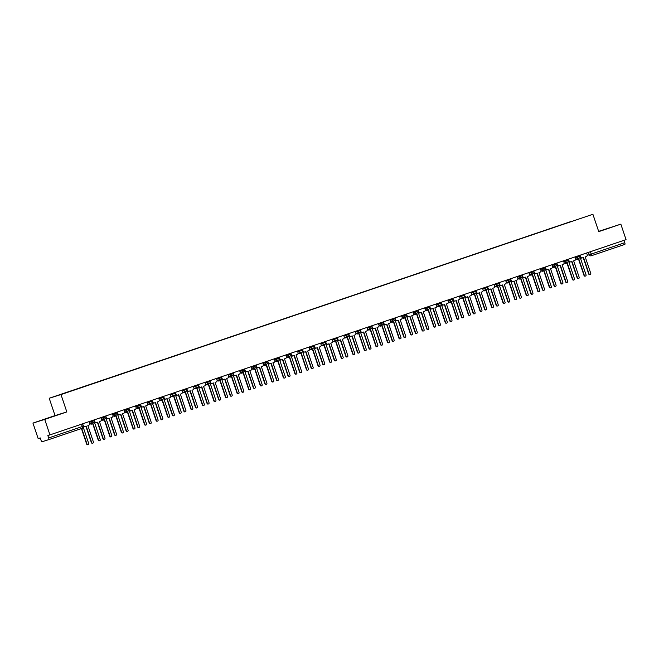 <?xml version="1.0" encoding="UTF-8"?>
<svg xmlns="http://www.w3.org/2000/svg" width="659" height="659" viewBox="0 0 659 659"><rect width="100%" height="100%" fill="white"/><g stroke="black" fill="none" stroke-linecap="round" stroke-linejoin="round"><path stroke-width="0.99" d="M32.95 423.086L44.73 419.404L49.936 434.891L626.05 239.629L620.844 224.142L598.743 231.63L592.902 214.282L49.211 398.25L55.043 415.598L32.95 423.086L38.156 438.573L40.248 437.922L41.056 440.327A1.639 0.494 -108.7 0 0 42.052 441.736L48.717 439.652A1.639 0.494 -108.7 0 0 48.725 439.652A1.639 0.494 -108.7 0 0 48.667 437.955L83.265 426.216M620.844 224.142L598.652 231.358M44.73 419.404L66.823 411.916L60.99 394.568L592.902 214.282M49.936 434.891L47.852 435.541L48.667 437.955M623.982 240.329L624.773 242.693A1.639 0.494 71.3 0 1 624.831 244.39L591.247 255.774A1.639 0.494 -108.7 0 0 591.247 255.774A1.639 0.494 -108.7 0 0 591.189 254.077L624.773 242.693M571.164 221.564L67.119 392.393M571.098 221.473L67.053 392.303M49.211 398.25L60.99 394.568M598.71 231.531L611.923 227.042L598.677 231.441M55.043 415.598L66.823 411.916M44.491 419.371L58.799 414.519L44.491 419.371M580.027 255.222L580.546 256.779A1.639 1.565 72.6 0 0 582.556 257.834L583.52 257.504L589.055 273.963A0.947 0.898 72.6 0 0 590.192 274.572A0.947 0.898 72.6 0 0 590.761 273.378L585.225 256.928L586.189 256.598A1.639 1.565 72.6 0 0 587.144 254.539L586.625 252.99M590.036 274.605A0.947 0.898 -107.4 0 1 588.751 274.053L583.215 257.611M582.49 257.85L582.251 257.924A1.639 1.565 -107.4 0 1 580.241 256.878L580.546 256.779M576.353 259.012A1.639 1.565 72.6 0 0 577.844 259.308L578.808 258.979L584.344 275.429A0.947 0.898 72.6 0 0 585.48 276.047A0.947 0.898 72.6 0 0 586.049 274.852L580.513 258.402L581.477 258.073A1.639 1.565 72.6 0 0 581.65 258.007M585.324 276.08A0.947 0.898 -107.4 0 1 584.039 275.528L578.503 259.086M577.778 259.325L577.539 259.399A1.639 1.565 -107.4 0 1 576.048 259.111M568.462 259.144L568.981 260.7A1.639 1.565 72.6 0 0 570.991 261.755L571.954 261.425L577.49 277.884A0.947 0.898 72.6 0 0 578.627 278.493A0.947 0.898 72.6 0 0 579.195 277.299L573.659 260.849L574.623 260.519A1.639 1.565 72.6 0 0 575.579 258.46L575.06 256.911M578.47 278.526A0.947 0.898 -107.4 0 1 577.185 277.974L571.65 261.532M570.916 261.771L570.686 261.845A1.639 1.565 -107.4 0 1 568.676 260.799L568.981 260.7M556.888 263.065L557.415 264.621A1.639 1.565 72.6 0 0 559.425 265.676L560.389 265.346L565.924 281.797A0.947 0.898 72.6 0 0 567.053 282.414A0.947 0.898 72.6 0 0 567.63 281.22L562.094 264.77L563.058 264.44A1.639 1.565 72.6 0 0 564.013 262.381L563.494 260.832M566.897 282.447A0.947 0.898 -107.4 0 1 565.62 281.895L560.084 265.453M559.079 265.783L559.112 265.766A1.639 1.565 -107.4 0 1 557.11 264.72L557.415 264.621M545.322 266.986L545.85 268.543A1.639 1.565 72.6 0 0 547.818 269.605L548.815 269.267L554.359 285.718A0.947 0.898 72.6 0 0 555.488 286.336A0.947 0.898 72.6 0 0 556.064 285.141L550.52 268.691L551.484 268.361A1.639 1.565 72.6 0 0 552.448 266.302L551.921 264.753M555.331 286.368A0.947 0.898 -107.4 0 1 554.046 285.817L548.519 269.366M547.786 269.613L547.547 269.688A1.639 1.565 -107.4 0 1 545.545 268.641L545.85 268.543M564.788 262.933A1.639 1.565 72.6 0 0 566.279 263.229L567.242 262.9L572.778 279.35A0.947 0.898 72.6 0 0 573.915 279.968A0.947 0.898 72.6 0 0 574.483 278.773L568.948 262.323L569.911 261.994A1.639 1.565 72.6 0 0 570.084 261.92M573.758 280.001A0.947 0.898 -107.4 0 1 572.473 279.449L566.938 262.999M566.205 263.246L565.974 263.32A1.639 1.565 -107.4 0 1 564.483 263.032M553.222 266.854A1.639 1.565 72.6 0 0 554.713 267.15L555.677 266.821L561.213 283.271A0.947 0.898 72.6 0 0 562.341 283.889A0.947 0.898 72.6 0 0 562.918 282.695L557.382 266.244L558.346 265.915A1.639 1.565 72.6 0 0 558.519 265.841M562.185 283.922A0.947 0.898 -107.4 0 1 560.908 283.37L555.372 266.92M554.639 267.167L554.4 267.241A1.639 1.565 -107.4 0 1 552.917 266.953M541.657 270.775A1.639 1.565 72.6 0 0 543.14 271.063L544.103 270.742L549.647 287.192A0.947 0.898 72.6 0 0 550.776 287.81A0.947 0.898 72.6 0 0 551.352 286.616L545.809 270.165L546.772 269.836A1.639 1.565 72.6 0 0 546.954 269.762M550.619 287.843A0.947 0.898 -107.4 0 1 549.334 287.291L543.807 270.841M543.074 271.088L542.835 271.162A1.639 1.565 -107.4 0 1 541.352 270.874M533.757 270.907L534.284 272.464A1.639 1.565 72.6 0 0 536.286 273.518L537.25 273.188L542.785 289.639A0.947 0.898 72.6 0 0 543.922 290.257A0.947 0.898 72.6 0 0 544.499 289.062L538.955 272.612L539.919 272.282A1.639 1.565 72.6 0 0 540.882 270.223L540.355 268.674M543.766 290.289A0.947 0.898 -107.4 0 1 542.481 289.738L536.945 273.287M536.22 273.534L535.981 273.609A1.639 1.565 -107.4 0 1 533.979 272.562M522.192 274.828L522.719 276.385A1.639 1.565 72.6 0 0 524.721 277.431L525.684 277.109L531.22 293.56A0.947 0.898 72.6 0 0 532.357 294.178A0.947 0.898 72.6 0 0 532.925 292.983L527.389 276.533L528.353 276.203A1.639 1.565 72.6 0 0 529.317 274.144L528.79 272.587M532.2 294.211A0.947 0.898 -107.4 0 1 530.915 293.659L525.38 277.208M524.655 277.455L524.416 277.53A1.639 1.565 -107.4 0 1 522.406 276.475L522.719 276.385M530.091 274.696A1.639 1.565 72.6 0 0 531.574 274.984L532.538 274.663L538.074 291.113A0.947 0.898 72.6 0 0 539.21 291.723A0.947 0.898 72.6 0 0 539.787 290.537L534.243 274.086L535.207 273.757A1.639 1.565 72.6 0 0 535.38 273.683M539.054 291.756A0.947 0.898 -107.4 0 1 537.769 291.212L532.233 274.762M531.236 275.091L531.269 275.083A1.639 1.565 -107.4 0 1 529.787 274.795M518.526 278.617A1.639 1.565 72.6 0 0 519.976 278.922L520.972 278.584L526.508 295.034A0.947 0.898 72.6 0 0 527.645 295.644A0.947 0.898 72.6 0 0 528.213 294.458L522.678 277.999L523.641 277.678A1.639 1.565 72.6 0 0 523.814 277.604M519.976 278.922A1.639 1.565 72.6 0 0 520.009 278.905L519.671 279.012A1.639 1.565 -107.4 0 1 518.221 278.716M527.488 295.677A0.947 0.898 -107.4 0 1 526.203 295.133L520.668 278.683M510.626 278.749L511.145 280.297A1.639 1.565 72.6 0 0 513.155 281.352L514.119 281.031L519.654 297.481A0.947 0.898 72.6 0 0 520.791 298.09A0.947 0.898 72.6 0 0 521.36 296.904L515.824 280.454L516.788 280.124A1.639 1.565 72.6 0 0 517.743 278.065L517.224 276.508M520.635 298.123A0.947 0.898 -107.4 0 1 519.35 297.58L513.814 281.129M513.089 281.377L512.85 281.451A1.639 1.565 -107.4 0 1 510.84 280.396L511.145 280.297M499.061 282.67L499.58 284.218A1.639 1.565 72.6 0 0 501.59 285.273L502.553 284.952L508.089 301.402A0.947 0.898 72.6 0 0 509.226 302.011A0.947 0.898 72.6 0 0 509.794 300.825L504.259 284.367L505.222 284.045A1.639 1.565 72.6 0 0 506.178 281.986L505.659 280.429M509.069 302.044A0.947 0.898 -107.4 0 1 507.784 301.501L502.249 285.05M501.252 285.38L501.285 285.372A1.639 1.565 -107.4 0 1 499.275 284.317L499.58 284.218M487.495 286.591L488.014 288.14A1.639 1.565 72.6 0 0 490.024 289.194L490.988 288.873L496.524 305.323A0.947 0.898 72.6 0 0 497.66 305.933A0.947 0.898 72.6 0 0 498.229 304.746L492.693 288.288L493.657 287.967A1.639 1.565 72.6 0 0 494.612 285.907L494.093 284.35M497.496 305.965A0.947 0.898 -107.4 0 1 496.219 305.422L490.683 288.971M489.95 289.219L489.711 289.293A1.639 1.565 -107.4 0 1 487.709 288.238L488.014 288.14M475.922 290.512L476.449 292.061A1.639 1.565 72.6 0 0 478.459 293.115L479.423 292.785L484.958 309.244A0.947 0.898 72.6 0 0 486.087 309.854A0.947 0.898 72.6 0 0 486.663 308.667L481.128 292.209L482.091 291.888A1.639 1.565 72.6 0 0 483.047 289.828L482.528 288.271M485.93 309.887A0.947 0.898 -107.4 0 1 484.653 309.335L479.118 292.893M478.385 293.14L478.146 293.214A1.639 1.565 -107.4 0 1 476.144 292.159L476.449 292.061M464.356 294.425L464.883 295.982A1.639 1.565 72.6 0 0 466.885 297.036L467.849 296.707L473.393 313.165A0.947 0.898 72.6 0 0 474.521 313.775A0.947 0.898 72.6 0 0 475.098 312.588L469.554 296.13L470.518 295.809A1.639 1.565 72.6 0 0 471.482 293.749L470.954 292.192M474.365 313.808A0.947 0.898 -107.4 0 1 473.08 313.256L467.544 296.814M466.819 297.061L466.58 297.135A1.639 1.565 -107.4 0 1 464.579 296.08L464.883 295.982M452.791 298.346L453.318 299.903A1.639 1.565 72.6 0 0 455.32 300.957L456.283 300.628L461.819 317.086A0.947 0.898 72.6 0 0 462.956 317.696A0.947 0.898 72.6 0 0 463.524 316.509L457.989 300.051L458.952 299.721A1.639 1.565 72.6 0 0 459.916 297.67L459.389 296.113M462.799 317.729A0.947 0.898 -107.4 0 1 461.514 317.177L455.979 300.735M455.254 300.974L455.015 301.056A1.639 1.565 -107.4 0 1 453.013 300.002L453.318 299.903M441.225 302.267L441.744 303.824A1.639 1.565 72.6 0 0 443.754 304.878L444.718 304.549L450.254 321.007A0.947 0.898 72.6 0 0 451.39 321.617A0.947 0.898 72.6 0 0 451.959 320.422L446.423 303.972L447.387 303.642A1.639 1.565 72.6 0 0 448.351 301.583L447.823 300.034M451.234 321.65A0.947 0.898 -107.4 0 1 449.949 321.098L444.413 304.656M443.688 304.895L443.449 304.969A1.639 1.565 -107.4 0 1 441.439 303.923L441.744 303.824M429.66 306.188L430.179 307.745A1.639 1.565 72.6 0 0 432.189 308.799L433.152 308.47L438.688 324.928A0.947 0.898 72.6 0 0 439.825 325.538A0.947 0.898 72.6 0 0 440.393 324.343L434.858 307.893L435.821 307.564A1.639 1.565 72.6 0 0 436.777 305.504L436.258 303.956M439.668 325.571A0.947 0.898 -107.4 0 1 438.383 325.019L432.848 308.577M431.851 308.906L431.884 308.89A1.639 1.565 -107.4 0 1 429.874 307.844L430.179 307.745M506.96 282.538A1.639 1.565 72.6 0 0 508.443 282.826L509.407 282.505L514.943 298.955A0.947 0.898 72.6 0 0 516.079 299.565A0.947 0.898 72.6 0 0 516.648 298.379L511.112 281.92L512.076 281.599A1.639 1.565 72.6 0 0 512.249 281.525M515.923 299.598A0.947 0.898 -107.4 0 1 514.638 299.054L509.102 282.604M508.377 282.851L508.138 282.925A1.639 1.565 -107.4 0 1 506.647 282.637M495.387 286.459A1.639 1.565 72.6 0 0 496.878 286.747L497.842 286.418L503.377 302.876A0.947 0.898 72.6 0 0 504.514 303.486A0.947 0.898 72.6 0 0 505.082 302.3L499.547 285.841L500.511 285.52A1.639 1.565 72.6 0 0 500.683 285.446M504.357 303.519A0.947 0.898 -107.4 0 1 503.072 302.967L497.537 286.525M496.812 286.772L496.573 286.846A1.639 1.565 -107.4 0 1 495.082 286.55M483.821 290.38A1.639 1.565 72.6 0 0 485.312 290.668L486.276 290.339L491.812 306.797A0.947 0.898 72.6 0 0 492.948 307.407A0.947 0.898 72.6 0 0 493.517 306.221L487.981 289.762L488.945 289.441A1.639 1.565 72.6 0 0 489.118 289.367M492.784 307.44A0.947 0.898 -107.4 0 1 491.507 306.888L485.971 290.446M485.238 290.693L484.999 290.767A1.639 1.565 -107.4 0 1 483.517 290.471M472.256 294.301A1.639 1.565 72.6 0 0 473.747 294.589L474.711 294.26L480.246 310.719A0.947 0.898 72.6 0 0 481.375 311.328A0.947 0.898 72.6 0 0 481.951 310.142L476.416 293.683L477.38 293.354A1.639 1.565 72.6 0 0 477.553 293.288M481.218 311.361A0.947 0.898 -107.4 0 1 479.941 310.809L474.406 294.367M473.673 294.606L473.434 294.688A1.639 1.565 -107.4 0 1 471.951 294.392M460.69 298.222A1.639 1.565 72.6 0 0 462.173 298.511L463.137 298.181L468.681 314.64A0.947 0.898 72.6 0 0 469.809 315.249A0.947 0.898 72.6 0 0 470.386 314.055L464.842 297.604L465.806 297.275A1.639 1.565 72.6 0 0 465.979 297.209M469.653 315.282A0.947 0.898 -107.4 0 1 468.368 314.73L462.832 298.288M461.835 298.618L461.868 298.601A1.639 1.565 -107.4 0 1 460.386 298.313M449.125 302.135A1.639 1.565 72.6 0 0 450.575 302.44L451.572 302.102L457.107 318.561A0.947 0.898 72.6 0 0 458.244 319.17A0.947 0.898 72.6 0 0 458.812 317.976L453.277 301.525L454.24 301.196A1.639 1.565 72.6 0 0 454.413 301.13M450.575 302.44A1.639 1.565 72.6 0 0 450.608 302.432L450.27 302.539A1.639 1.565 -107.4 0 1 448.82 302.234M458.087 319.203A0.947 0.898 -107.4 0 1 456.802 318.651L451.267 302.209M437.56 306.056A1.639 1.565 72.6 0 0 439.042 306.353L440.006 306.023L445.542 322.473A0.947 0.898 72.6 0 0 446.678 323.091A0.947 0.898 72.6 0 0 447.247 321.897L441.711 305.447L442.675 305.117A1.639 1.565 72.6 0 0 442.848 305.051M446.522 323.124A0.947 0.898 -107.4 0 1 445.237 322.572L439.701 306.122M438.976 306.369L438.737 306.443A1.639 1.565 -107.4 0 1 437.246 306.155M425.986 309.977A1.639 1.565 72.6 0 0 427.477 310.274L428.441 309.944L433.976 326.394A0.947 0.898 72.6 0 0 435.113 327.012A0.947 0.898 72.6 0 0 435.681 325.818L430.146 309.368L431.11 309.038A1.639 1.565 72.6 0 0 431.283 308.964M434.956 327.045A0.947 0.898 -107.4 0 1 433.671 326.493L428.136 310.043M427.411 310.29L427.172 310.364A1.639 1.565 -107.4 0 1 425.681 310.076M418.094 310.109L418.613 311.666A1.639 1.565 72.6 0 0 420.59 312.728L421.587 312.391L427.123 328.841A0.947 0.898 72.6 0 0 428.259 329.459A0.947 0.898 72.6 0 0 428.828 328.264L423.292 311.814L424.256 311.485A1.639 1.565 72.6 0 0 425.212 309.425L424.693 307.877M428.103 329.492A0.947 0.898 -107.4 0 1 426.818 328.94L421.282 312.49M420.557 312.737L420.318 312.811A1.639 1.565 -107.4 0 1 418.308 311.765L418.613 311.666M406.529 314.03L407.048 315.587A1.639 1.565 72.6 0 0 409.058 316.641L410.022 316.312L415.557 332.762A0.947 0.898 72.6 0 0 416.694 333.38A0.947 0.898 72.6 0 0 417.262 332.185L411.727 315.735L412.691 315.406A1.639 1.565 72.6 0 0 413.646 313.346L413.127 311.798M416.529 333.413A0.947 0.898 -107.4 0 1 415.252 332.861L409.717 316.411M408.984 316.658L408.745 316.732A1.639 1.565 -107.4 0 1 406.743 315.686M394.955 317.951L395.482 319.508A1.639 1.565 72.6 0 0 397.484 320.554L398.448 320.233L403.992 336.683A0.947 0.898 72.6 0 0 405.12 337.301A0.947 0.898 72.6 0 0 405.697 336.106L400.153 319.656L401.117 319.327A1.639 1.565 72.6 0 0 402.081 317.267L401.553 315.71M404.964 337.334A0.947 0.898 -107.4 0 1 403.679 336.782L398.151 320.332M397.418 320.579L397.179 320.653A1.639 1.565 -107.4 0 1 395.178 319.599L395.482 319.508M383.39 321.872L383.917 323.429A1.639 1.565 72.6 0 0 385.919 324.475L386.882 324.154L392.426 340.604A0.947 0.898 72.6 0 0 393.555 341.214A0.947 0.898 72.6 0 0 394.131 340.028L388.588 323.577L389.551 323.248A1.639 1.565 72.6 0 0 390.515 321.188L389.988 319.631M393.398 341.255A0.947 0.898 -107.4 0 1 392.113 340.703L386.578 324.253M385.853 324.5L385.614 324.574A1.639 1.565 -107.4 0 1 383.612 323.52L383.917 323.429M371.824 325.793L372.351 327.342A1.639 1.565 72.6 0 0 374.353 328.396L375.317 328.075L380.853 344.525A0.947 0.898 72.6 0 0 381.989 345.135A0.947 0.898 72.6 0 0 382.558 343.949L377.022 327.49L377.986 327.169A1.639 1.565 72.6 0 0 378.95 325.109L378.423 323.553M381.833 345.168A0.947 0.898 -107.4 0 1 380.548 344.624L375.012 328.174M374.287 328.421L374.048 328.495A1.639 1.565 -107.4 0 1 372.038 327.441L372.351 327.342M360.259 329.714L360.778 331.263A1.639 1.565 72.6 0 0 362.788 332.317L363.752 331.996L369.287 348.446A0.947 0.898 72.6 0 0 370.424 349.056A0.947 0.898 72.6 0 0 370.992 347.87L365.457 331.411L366.42 331.09A1.639 1.565 72.6 0 0 367.376 329.03L366.857 327.474M370.267 349.089A0.947 0.898 -107.4 0 1 368.982 348.545L363.447 332.095M362.45 332.424L362.483 332.416A1.639 1.565 -107.4 0 1 360.473 331.362L360.778 331.263M348.693 333.635L349.212 335.184A1.639 1.565 72.6 0 0 351.189 336.247L352.186 335.909L357.722 352.367A0.947 0.898 72.6 0 0 358.858 352.977A0.947 0.898 72.6 0 0 359.427 351.791L353.891 335.332L354.855 335.011A1.639 1.565 72.6 0 0 355.811 332.952L355.292 331.395M358.702 353.01A0.947 0.898 -107.4 0 1 357.417 352.466L351.881 336.016M351.156 336.263L350.918 336.337A1.639 1.565 -107.4 0 1 348.908 335.283L349.212 335.184M337.128 337.556L337.647 339.105A1.639 1.565 72.6 0 0 339.657 340.159L340.621 339.83L346.156 356.288A0.947 0.898 72.6 0 0 347.293 356.898A0.947 0.898 72.6 0 0 347.861 355.712L342.326 339.253L343.29 338.932A1.639 1.565 72.6 0 0 344.245 336.873L343.726 335.316M347.128 356.931A0.947 0.898 -107.4 0 1 345.851 356.379L340.316 339.937M339.583 340.184L339.352 340.258A1.639 1.565 -107.4 0 1 337.342 339.204L337.647 339.105M325.554 341.469L326.081 343.026A1.639 1.565 72.6 0 0 328.091 344.08L329.055 343.751L334.591 360.209A0.947 0.898 72.6 0 0 335.719 360.819A0.947 0.898 72.6 0 0 336.296 359.633L330.76 343.174L331.724 342.845A1.639 1.565 72.6 0 0 332.68 340.794L332.161 339.237M335.563 360.852A0.947 0.898 -107.4 0 1 334.286 360.3L328.75 343.858M328.017 344.105L327.778 344.179A1.639 1.565 -107.4 0 1 325.777 343.125L326.081 343.026M313.989 345.39L314.516 346.947A1.639 1.565 72.6 0 0 316.518 348.001L317.481 347.672L323.025 364.13A0.947 0.898 72.6 0 0 324.154 364.74A0.947 0.898 72.6 0 0 324.73 363.546L319.187 347.095L320.15 346.766A1.639 1.565 72.6 0 0 321.114 344.706L320.587 343.158M323.997 364.773A0.947 0.898 -107.4 0 1 322.712 364.221L317.185 347.779M316.452 348.018L316.213 348.092A1.639 1.565 -107.4 0 1 314.211 347.046L314.516 346.947M302.423 349.311L302.951 350.868A1.639 1.565 72.6 0 0 304.952 351.922L305.916 351.593L311.452 368.051A0.947 0.898 72.6 0 0 312.588 368.661A0.947 0.898 72.6 0 0 313.157 367.467L307.621 351.016L308.585 350.687A1.639 1.565 72.6 0 0 309.549 348.627L309.022 347.079M312.432 368.694A0.947 0.898 -107.4 0 1 311.147 368.142L305.611 351.7M304.886 351.939L304.647 352.013A1.639 1.565 -107.4 0 1 302.646 350.967L302.951 350.868M290.858 353.232L291.385 354.789A1.639 1.565 72.6 0 0 293.387 355.844L294.351 355.514L299.886 371.964A0.947 0.898 72.6 0 0 301.023 372.582A0.947 0.898 72.6 0 0 301.591 371.388L296.056 354.937L297.02 354.608A1.639 1.565 72.6 0 0 297.983 352.549L297.456 351M300.866 372.615A0.947 0.898 -107.4 0 1 299.581 372.063L294.046 355.621M293.049 355.951L293.082 355.934A1.639 1.565 -107.4 0 1 291.072 354.888L291.385 354.789M279.292 357.153L279.811 358.71A1.639 1.565 72.6 0 0 281.788 359.773L282.785 359.435L288.321 375.885A0.947 0.898 72.6 0 0 289.458 376.503A0.947 0.898 72.6 0 0 290.026 375.309L284.49 358.858L285.454 358.529A1.639 1.565 72.6 0 0 286.41 356.47L285.891 354.921M289.301 376.536A0.947 0.898 -107.4 0 1 288.016 375.984L282.48 359.534M281.755 359.781L281.517 359.855A1.639 1.565 -107.4 0 1 279.507 358.809M267.727 361.074L268.246 362.631A1.639 1.565 72.6 0 0 270.256 363.686L271.22 363.356L276.755 379.806A0.947 0.898 72.6 0 0 277.892 380.424A0.947 0.898 72.6 0 0 278.46 379.23L272.925 362.779L273.889 362.45A1.639 1.565 72.6 0 0 274.844 360.391L274.325 358.842M277.736 380.457A0.947 0.898 -107.4 0 1 276.451 379.905L270.915 363.455M270.19 363.702L269.951 363.776A1.639 1.565 -107.4 0 1 267.941 362.73L268.246 362.631M256.162 364.995L256.68 366.552A1.639 1.565 72.6 0 0 258.69 367.598L259.654 367.277L265.19 383.727A0.947 0.898 72.6 0 0 266.327 384.345A0.947 0.898 72.6 0 0 266.895 383.151L261.359 366.701L262.323 366.371A1.639 1.565 72.6 0 0 263.279 364.312L262.76 362.755M266.162 384.378A0.947 0.898 -107.4 0 1 264.885 383.826L259.349 367.376M258.616 367.623L258.377 367.697A1.639 1.565 -107.4 0 1 256.376 366.643L256.68 366.552M414.42 313.898A1.639 1.565 72.6 0 0 415.911 314.186L416.875 313.865L422.411 330.316A0.947 0.898 72.6 0 0 423.548 330.933A0.947 0.898 72.6 0 0 424.116 329.739L418.58 313.289L419.544 312.959A1.639 1.565 72.6 0 0 419.717 312.885M423.391 330.966A0.947 0.898 -107.4 0 1 422.106 330.414L416.57 313.964M415.845 314.211L415.607 314.285A1.639 1.565 -107.4 0 1 414.116 313.997M402.855 317.819A1.639 1.565 72.6 0 0 404.346 318.108L405.31 317.786L410.845 334.237A0.947 0.898 72.6 0 0 411.982 334.846A0.947 0.898 72.6 0 0 412.55 333.66L407.015 317.21L407.979 316.88A1.639 1.565 72.6 0 0 408.152 316.806M411.817 334.887A0.947 0.898 -107.4 0 1 410.541 334.335L405.005 317.885M404.272 318.132L404.033 318.206A1.639 1.565 -107.4 0 1 402.55 317.918M391.289 321.74A1.639 1.565 72.6 0 0 392.772 322.029L393.736 321.707L399.28 338.158A0.947 0.898 72.6 0 0 400.408 338.767A0.947 0.898 72.6 0 0 400.985 337.581L395.441 321.122L396.405 320.801A1.639 1.565 72.6 0 0 396.586 320.727M400.252 338.8A0.947 0.898 -107.4 0 1 398.967 338.256L393.439 321.806M392.434 322.136L392.467 322.127A1.639 1.565 -107.4 0 1 390.985 321.839M379.724 325.661A1.639 1.565 72.6 0 0 381.174 325.966L382.171 325.628L387.714 342.079A0.947 0.898 72.6 0 0 388.843 342.688A0.947 0.898 72.6 0 0 389.42 341.502L383.876 325.044L384.84 324.722A1.639 1.565 72.6 0 0 385.013 324.648M381.174 325.966A1.639 1.565 72.6 0 0 381.207 325.95L380.869 326.057A1.639 1.565 -107.4 0 1 379.419 325.76M388.686 342.721A0.947 0.898 -107.4 0 1 387.401 342.178L381.866 325.727M368.159 329.582A1.639 1.565 72.6 0 0 369.641 329.871L370.605 329.541L376.141 346A0.947 0.898 72.6 0 0 377.277 346.609A0.947 0.898 72.6 0 0 377.846 345.423L372.31 328.965L373.274 328.643A1.639 1.565 72.6 0 0 373.447 328.569M377.121 346.642A0.947 0.898 -107.4 0 1 375.836 346.099L370.3 329.648M369.575 329.895L369.337 329.97A1.639 1.565 -107.4 0 1 367.854 329.673M356.593 333.503A1.639 1.565 72.6 0 0 358.076 333.792L359.04 333.462L364.575 349.921A0.947 0.898 72.6 0 0 365.712 350.53A0.947 0.898 72.6 0 0 366.28 349.344L360.745 332.886L361.709 332.564A1.639 1.565 72.6 0 0 361.882 332.49M365.556 350.563A0.947 0.898 -107.4 0 1 364.27 350.011L358.735 333.569M358.01 333.816L357.771 333.891A1.639 1.565 -107.4 0 1 356.28 333.594M345.019 337.424A1.639 1.565 72.6 0 0 346.51 337.713L347.474 337.383L353.01 353.842A0.947 0.898 72.6 0 0 354.147 354.451A0.947 0.898 72.6 0 0 354.715 353.265L349.179 336.807L350.143 336.477A1.639 1.565 72.6 0 0 350.316 336.411M353.99 354.484A0.947 0.898 -107.4 0 1 352.705 353.932L347.169 337.49M346.445 337.738L346.206 337.812A1.639 1.565 -107.4 0 1 344.715 337.515M333.454 341.346A1.639 1.565 72.6 0 0 334.945 341.634L335.909 341.304L341.444 357.763A0.947 0.898 72.6 0 0 342.581 358.372A0.947 0.898 72.6 0 0 343.15 357.178L337.614 340.728L338.578 340.398A1.639 1.565 72.6 0 0 338.751 340.332M342.416 358.405A0.947 0.898 -107.4 0 1 341.14 357.853L335.604 341.411M334.871 341.65L334.64 341.724A1.639 1.565 -107.4 0 1 333.149 341.436M321.889 345.267A1.639 1.565 72.6 0 0 323.38 345.555L324.343 345.225L329.879 361.684A0.947 0.898 72.6 0 0 331.007 362.293A0.947 0.898 72.6 0 0 331.584 361.099L326.048 344.649L327.012 344.319A1.639 1.565 72.6 0 0 327.185 344.253M330.851 362.326A0.947 0.898 -107.4 0 1 329.574 361.775L324.039 345.332M323.034 345.662L323.067 345.646A1.639 1.565 -107.4 0 1 321.584 345.357M310.323 349.179A1.639 1.565 72.6 0 0 311.773 349.484L312.77 349.146L318.313 365.597A0.947 0.898 72.6 0 0 319.442 366.215A0.947 0.898 72.6 0 0 320.019 365.02L314.475 348.57L315.439 348.24A1.639 1.565 72.6 0 0 315.62 348.174M311.773 349.484A1.639 1.565 72.6 0 0 311.806 349.476L311.468 349.583A1.639 1.565 -107.4 0 1 310.018 349.278M319.286 366.247A0.947 0.898 -107.4 0 1 318 365.696L312.473 349.254M298.758 353.1A1.639 1.565 72.6 0 0 300.24 353.397L301.204 353.067L306.74 369.518A0.947 0.898 72.6 0 0 307.877 370.136A0.947 0.898 72.6 0 0 308.445 368.941L302.909 352.491L303.873 352.161A1.639 1.565 72.6 0 0 304.046 352.087M307.72 370.169A0.947 0.898 -107.4 0 1 306.435 369.617L300.899 353.166M300.174 353.413L299.936 353.488A1.639 1.565 -107.4 0 1 298.453 353.199M287.192 357.021A1.639 1.565 72.6 0 0 288.675 357.318L289.639 356.989L295.174 373.439A0.947 0.898 72.6 0 0 296.311 374.057A0.947 0.898 72.6 0 0 296.879 372.862L291.344 356.412L292.308 356.082A1.639 1.565 72.6 0 0 292.481 356.008M296.155 374.09A0.947 0.898 -107.4 0 1 294.87 373.538L289.334 357.087M288.609 357.335L288.37 357.409A1.639 1.565 -107.4 0 1 286.879 357.12M275.627 360.943A1.639 1.565 72.6 0 0 277.109 361.231L278.073 360.91L283.609 377.36A0.947 0.898 72.6 0 0 284.746 377.978A0.947 0.898 72.6 0 0 285.314 376.783L279.778 360.333L280.742 360.003A1.639 1.565 72.6 0 0 280.915 359.929M284.589 378.011A0.947 0.898 -107.4 0 1 283.304 377.459L277.768 361.008M277.044 361.256L276.805 361.33A1.639 1.565 -107.4 0 1 275.314 361.041M264.053 364.864A1.639 1.565 72.6 0 0 265.544 365.152L266.508 364.831L272.043 381.281A0.947 0.898 72.6 0 0 273.18 381.891A0.947 0.898 72.6 0 0 273.749 380.704L268.213 364.254L269.177 363.925A1.639 1.565 72.6 0 0 269.35 363.85M273.024 381.923A0.947 0.898 -107.4 0 1 271.739 381.38L266.203 364.929M265.206 365.259L265.239 365.251A1.639 1.565 -107.4 0 1 263.748 364.962M252.488 368.785A1.639 1.565 72.6 0 0 253.946 369.089L254.942 368.752L260.478 385.202A0.947 0.898 72.6 0 0 261.615 385.812A0.947 0.898 72.6 0 0 262.183 384.625L256.648 368.167L257.611 367.846A1.639 1.565 72.6 0 0 257.784 367.771M253.946 369.089A1.639 1.565 72.6 0 0 253.979 369.073L253.633 369.18A1.639 1.565 -107.4 0 1 252.183 368.883M261.45 385.844A0.947 0.898 -107.4 0 1 260.173 385.301L254.638 368.851M244.588 368.916L245.115 370.465A1.639 1.565 72.6 0 0 247.117 371.519L248.089 371.198L253.624 387.649A0.947 0.898 72.6 0 0 254.753 388.258A0.947 0.898 72.6 0 0 255.33 387.072L249.794 370.622L250.758 370.292A1.639 1.565 72.6 0 0 251.713 368.233L251.194 366.676M254.596 388.291A0.947 0.898 -107.4 0 1 253.32 387.747L247.784 371.297M247.051 371.544L246.812 371.618A1.639 1.565 -107.4 0 1 244.81 370.564L245.115 370.465M240.922 372.706A1.639 1.565 72.6 0 0 242.372 373.002L243.377 372.673L248.913 389.123A0.947 0.898 72.6 0 0 250.041 389.733A0.947 0.898 72.6 0 0 250.618 388.546L245.082 372.088L246.046 371.767A1.639 1.565 72.6 0 0 246.219 371.692M242.372 373.002A1.639 1.565 72.6 0 0 242.405 372.994L242.067 373.101A1.639 1.565 -107.4 0 1 240.617 372.805M249.885 389.766A0.947 0.898 -107.4 0 1 248.608 389.222L243.072 372.772M233.022 372.837L233.55 374.386A1.639 1.565 72.6 0 0 235.551 375.441L236.515 375.119L242.059 391.57A0.947 0.898 72.6 0 0 243.187 392.179A0.947 0.898 72.6 0 0 243.764 390.993L238.22 374.534L239.184 374.213A1.639 1.565 72.6 0 0 240.148 372.154L239.621 370.597M243.031 392.212A0.947 0.898 -107.4 0 1 241.746 391.668L236.21 375.218M235.485 375.465L235.247 375.539A1.639 1.565 -107.4 0 1 233.245 374.485L233.55 374.386M229.357 376.627A1.639 1.565 72.6 0 0 230.839 376.915L231.803 376.586L237.347 393.044A0.947 0.898 72.6 0 0 238.476 393.654A0.947 0.898 72.6 0 0 239.052 392.467L233.508 376.009L234.472 375.688A1.639 1.565 72.6 0 0 234.645 375.614M238.319 393.687A0.947 0.898 -107.4 0 1 237.034 393.135L231.498 376.693M230.774 376.94L230.535 377.014A1.639 1.565 -107.4 0 1 229.052 376.717M221.457 376.759L221.984 378.307A1.639 1.565 72.6 0 0 223.986 379.362L224.95 379.04L230.485 395.491A0.947 0.898 72.6 0 0 231.622 396.1A0.947 0.898 72.6 0 0 232.19 394.914L226.655 378.455L227.619 378.134A1.639 1.565 72.6 0 0 228.582 376.075L228.055 374.518M231.466 396.133A0.947 0.898 -107.4 0 1 230.18 395.589L224.645 379.139M223.648 379.469L223.681 379.46A1.639 1.565 -107.4 0 1 221.679 378.406L221.984 378.307M217.791 380.548A1.639 1.565 72.6 0 0 219.274 380.836L220.238 380.507L225.773 396.965A0.947 0.898 72.6 0 0 226.91 397.575A0.947 0.898 72.6 0 0 227.479 396.388L221.943 379.93L222.907 379.609A1.639 1.565 72.6 0 0 223.08 379.535M226.754 397.608A0.947 0.898 -107.4 0 1 225.469 397.056L219.933 380.614M219.208 380.861L218.969 380.935A1.639 1.565 -107.4 0 1 217.486 380.638M209.892 380.68L210.41 382.228A1.639 1.565 72.6 0 0 212.387 383.291L213.384 382.953L218.92 399.412A0.947 0.898 72.6 0 0 220.057 400.021A0.947 0.898 72.6 0 0 220.625 398.835L215.089 382.377L216.053 382.055A1.639 1.565 72.6 0 0 217.017 379.996L216.49 378.439M219.9 400.054A0.947 0.898 -107.4 0 1 218.615 399.502L213.079 383.06M212.355 383.307L212.116 383.381A1.639 1.565 -107.4 0 1 210.106 382.327L210.41 382.228M206.226 384.469A1.639 1.565 72.6 0 0 207.709 384.757L208.672 384.428L214.208 400.886A0.947 0.898 72.6 0 0 215.345 401.496A0.947 0.898 72.6 0 0 215.913 400.31L210.378 383.851L211.341 383.522A1.639 1.565 72.6 0 0 211.514 383.456M215.188 401.529A0.947 0.898 -107.4 0 1 213.903 400.977L208.368 384.535M207.643 384.774L207.404 384.856A1.639 1.565 -107.4 0 1 205.913 384.559M198.326 384.592L198.845 386.149A1.639 1.565 72.6 0 0 200.855 387.204L201.819 386.874L207.354 403.333A0.947 0.898 72.6 0 0 208.491 403.942A0.947 0.898 72.6 0 0 209.06 402.756L203.524 386.298L204.488 385.976A1.639 1.565 72.6 0 0 205.443 383.917L204.924 382.36M208.335 403.975A0.947 0.898 -107.4 0 1 207.05 403.423L201.514 386.981M200.789 387.228L200.55 387.303A1.639 1.565 -107.4 0 1 198.54 386.248L198.845 386.149M194.652 388.39A1.639 1.565 72.6 0 0 196.143 388.678L197.107 388.349L202.642 404.807A0.947 0.898 72.6 0 0 203.779 405.417A0.947 0.898 72.6 0 0 204.348 404.222L198.812 387.772L199.776 387.443A1.639 1.565 72.6 0 0 199.949 387.377M203.623 405.45A0.947 0.898 -107.4 0 1 202.338 404.898L196.802 388.456M195.805 388.785L195.838 388.769A1.639 1.565 -107.4 0 1 194.347 388.481M186.761 388.513L187.28 390.07A1.639 1.565 72.6 0 0 189.29 391.125L190.253 390.795L195.789 407.254A0.947 0.898 72.6 0 0 196.926 407.863A0.947 0.898 72.6 0 0 197.494 406.677L191.958 390.219L192.922 389.889A1.639 1.565 72.6 0 0 193.878 387.838L193.359 386.281M196.769 407.896A0.947 0.898 -107.4 0 1 195.484 407.344L189.949 390.902M189.224 391.141L188.985 391.224A1.639 1.565 -107.4 0 1 186.975 390.169L187.28 390.07M183.087 392.303A1.639 1.565 72.6 0 0 184.545 392.607L185.541 392.27L191.077 408.728A0.947 0.898 72.6 0 0 192.214 409.338A0.947 0.898 72.6 0 0 192.782 408.143L187.247 391.693L188.21 391.364A1.639 1.565 72.6 0 0 188.383 391.298M184.545 392.607A1.639 1.565 72.6 0 0 184.578 392.599L184.232 392.706A1.639 1.565 -107.4 0 1 182.782 392.402M192.057 409.371A0.947 0.898 -107.4 0 1 190.772 408.819L185.237 392.377M175.195 392.434L175.714 393.991A1.639 1.565 72.6 0 0 177.724 395.046L178.688 394.716L184.223 411.175A0.947 0.898 72.6 0 0 185.36 411.784A0.947 0.898 72.6 0 0 185.929 410.59L180.393 394.14L181.357 393.81A1.639 1.565 72.6 0 0 182.312 391.751L181.793 390.202M185.195 411.817A0.947 0.898 -107.4 0 1 183.919 411.265L178.383 394.823M177.65 395.062L177.411 395.136A1.639 1.565 -107.4 0 1 175.409 394.09L175.714 393.991M171.521 396.224A1.639 1.565 72.6 0 0 173.012 396.52L173.976 396.191L179.512 412.641A0.947 0.898 72.6 0 0 180.648 413.259A0.947 0.898 72.6 0 0 181.217 412.064L175.681 395.614L176.645 395.285A1.639 1.565 72.6 0 0 176.818 395.219M180.484 413.292A0.947 0.898 -107.4 0 1 179.207 412.74L173.671 396.29M172.938 396.537L172.699 396.611A1.639 1.565 -107.4 0 1 171.216 396.323M163.621 396.356L164.149 397.912A1.639 1.565 72.6 0 0 166.15 398.967L167.114 398.637L172.658 415.096A0.947 0.898 72.6 0 0 173.787 415.705A0.947 0.898 72.6 0 0 174.363 414.511L168.819 398.061L169.783 397.731A1.639 1.565 72.6 0 0 170.747 395.672L170.22 394.123M173.63 415.738A0.947 0.898 -107.4 0 1 172.345 415.186L166.818 398.744M166.084 398.983L165.846 399.057A1.639 1.565 -107.4 0 1 163.844 398.011L164.149 397.912M159.956 400.145A1.639 1.565 72.6 0 0 161.439 400.441L162.402 400.112L167.946 416.562A0.947 0.898 72.6 0 0 169.075 417.18A0.947 0.898 72.6 0 0 169.651 415.986L164.107 399.535L165.071 399.206A1.639 1.565 72.6 0 0 165.252 399.132M168.918 417.213A0.947 0.898 -107.4 0 1 167.633 416.661L162.106 400.211M161.373 400.458L161.134 400.532A1.639 1.565 -107.4 0 1 159.651 400.244M152.056 400.277L152.583 401.833A1.639 1.565 72.6 0 0 154.585 402.888L155.549 402.558L161.093 419.009A0.947 0.898 72.6 0 0 162.221 419.626A0.947 0.898 72.6 0 0 162.798 418.432L157.254 401.982L158.218 401.652A1.639 1.565 72.6 0 0 159.181 399.593L158.654 398.044M162.065 419.659A0.947 0.898 -107.4 0 1 160.78 419.108L155.244 402.657M154.247 402.995L154.28 402.978A1.639 1.565 -107.4 0 1 152.278 401.932M148.39 404.066A1.639 1.565 72.6 0 0 149.873 404.354L150.837 404.033L156.381 420.483A0.947 0.898 72.6 0 0 157.509 421.101A0.947 0.898 72.6 0 0 158.086 419.907L152.542 403.456L153.506 403.127A1.639 1.565 72.6 0 0 153.679 403.053M157.353 421.134A0.947 0.898 -107.4 0 1 156.068 420.582L150.532 404.132M149.807 404.379L149.568 404.453A1.639 1.565 -107.4 0 1 148.086 404.165M140.491 404.198L141.018 405.755A1.639 1.565 72.6 0 0 142.987 406.817L143.983 406.479L149.519 422.93A0.947 0.898 72.6 0 0 150.656 423.548A0.947 0.898 72.6 0 0 151.224 422.353L145.688 405.903L146.652 405.573A1.639 1.565 72.6 0 0 147.616 403.514L147.089 401.965M150.499 423.58A0.947 0.898 -107.4 0 1 149.214 423.029L143.678 406.578M142.954 406.825L142.715 406.9A1.639 1.565 -107.4 0 1 140.705 405.853L141.018 405.755M136.825 407.987A1.639 1.565 72.6 0 0 138.308 408.275L139.271 407.954L144.807 424.404A0.947 0.898 72.6 0 0 145.944 425.014A0.947 0.898 72.6 0 0 146.512 423.828L140.977 407.377L141.94 407.048A1.639 1.565 72.6 0 0 142.113 406.974M145.787 425.055A0.947 0.898 -107.4 0 1 144.502 424.503L138.967 408.053M138.242 408.3L138.003 408.374A1.639 1.565 -107.4 0 1 136.52 408.086M128.925 408.119L129.444 409.676A1.639 1.565 72.6 0 0 131.454 410.722L132.418 410.4L137.953 426.851A0.947 0.898 72.6 0 0 139.09 427.469A0.947 0.898 72.6 0 0 139.659 426.274L134.123 409.824L135.087 409.494A1.639 1.565 72.6 0 0 136.042 407.435L135.523 405.878M138.934 427.502A0.947 0.898 -107.4 0 1 137.649 426.95L132.113 410.499M131.388 410.746L131.149 410.821A1.639 1.565 -107.4 0 1 129.139 409.766L129.444 409.676M125.259 411.908A1.639 1.565 72.6 0 0 126.742 412.196L127.706 411.875L133.242 428.325A0.947 0.898 72.6 0 0 134.378 428.935A0.947 0.898 72.6 0 0 134.947 427.749L129.411 411.29L130.375 410.969A1.639 1.565 72.6 0 0 130.548 410.895M134.222 428.968A0.947 0.898 -107.4 0 1 132.937 428.424L127.401 411.974M126.404 412.303L126.437 412.295A1.639 1.565 -107.4 0 1 124.946 412.007M117.36 412.04L117.879 413.597A1.639 1.565 72.6 0 0 119.889 414.643L120.852 414.322L126.388 430.772A0.947 0.898 72.6 0 0 127.525 431.381A0.947 0.898 72.6 0 0 128.093 430.195L122.558 413.745L123.521 413.415A1.639 1.565 72.6 0 0 124.477 411.356L123.958 409.799M127.368 431.423A0.947 0.898 -107.4 0 1 126.083 430.871L120.548 414.42M119.823 414.668L119.584 414.742A1.639 1.565 -107.4 0 1 117.574 413.687L117.879 413.597M113.686 415.829A1.639 1.565 72.6 0 0 115.144 416.134L116.141 415.796L121.676 432.246A0.947 0.898 72.6 0 0 122.813 432.856A0.947 0.898 72.6 0 0 123.381 431.67L117.846 415.211L118.809 414.89A1.639 1.565 72.6 0 0 118.982 414.816M115.144 416.134A1.639 1.565 72.6 0 0 115.177 416.117L114.839 416.224A1.639 1.565 -107.4 0 1 113.381 415.928M122.656 432.889A0.947 0.898 -107.4 0 1 121.371 432.345L115.836 415.895M105.794 415.961L106.313 417.509A1.639 1.565 72.6 0 0 108.323 418.564L109.287 418.243L114.823 434.693A0.947 0.898 72.6 0 0 115.959 435.302A0.947 0.898 72.6 0 0 116.528 434.116L110.992 417.658L111.956 417.336A1.639 1.565 72.6 0 0 112.911 415.277L112.392 413.72M115.795 435.335A0.947 0.898 -107.4 0 1 114.518 434.792L108.982 418.341M108.249 418.589L108.01 418.663A1.639 1.565 -107.4 0 1 106.008 417.608L106.313 417.509M102.12 419.75A1.639 1.565 72.6 0 0 103.611 420.038L104.575 419.709L110.111 436.167A0.947 0.898 72.6 0 0 111.247 436.777A0.947 0.898 72.6 0 0 111.816 435.591L106.28 419.132L107.244 418.811A1.639 1.565 72.6 0 0 107.417 418.737M111.083 436.81A0.947 0.898 -107.4 0 1 109.806 436.266L104.27 419.816M103.537 420.063L103.298 420.137A1.639 1.565 -107.4 0 1 101.816 419.841M94.221 419.882L94.748 421.43A1.639 1.565 72.6 0 0 96.758 422.485L97.721 422.164L103.257 438.614A0.947 0.898 72.6 0 0 104.386 439.224A0.947 0.898 72.6 0 0 104.962 438.037L99.427 421.579L100.39 421.258A1.639 1.565 72.6 0 0 101.346 419.198L100.827 417.641M104.229 439.256A0.947 0.898 -107.4 0 1 102.952 438.713L97.417 422.262M96.684 422.51L96.445 422.584A1.639 1.565 -107.4 0 1 94.443 421.529L94.748 421.43M90.555 423.671A1.639 1.565 72.6 0 0 92.046 423.959L93.01 423.63L98.545 440.088A0.947 0.898 72.6 0 0 99.674 440.698A0.947 0.898 72.6 0 0 100.25 439.512L94.715 423.053L95.679 422.732A1.639 1.565 72.6 0 0 95.852 422.658M99.517 440.731A0.947 0.898 -107.4 0 1 98.24 440.179L92.705 423.737M91.972 423.984L91.733 424.058A1.639 1.565 -107.4 0 1 90.25 423.762M82.655 423.803L83.182 425.352A1.639 1.565 72.6 0 0 85.184 426.406L86.148 426.076L91.692 442.535A0.947 0.898 72.6 0 0 92.82 443.145A0.947 0.898 72.6 0 0 93.397 441.958L87.853 425.5L88.817 425.179A1.639 1.565 72.6 0 0 89.781 423.119L89.253 421.562M92.664 443.178A0.947 0.898 -107.4 0 1 91.379 442.634L85.851 426.184M84.846 426.513L84.879 426.505A1.639 1.565 -107.4 0 1 83.322 426.151M83.413 426.884L84.105 426.645A1.639 1.565 72.6 0 0 84.278 426.579M81.749 428.465L86.98 444.009A0.947 0.898 72.6 0 0 88.108 444.619A0.947 0.898 72.6 0 0 88.685 443.433L83.281 427.386M87.952 444.652A0.947 0.898 -107.4 0 1 86.667 444.1L81.444 428.564M89.509 422.312L94.311 420.739M101.074 418.391L105.877 416.817M112.64 414.478L117.442 412.896M124.213 410.557L129.007 408.975M135.779 406.636L140.573 405.054M147.344 402.715L152.138 401.133M158.91 398.794L163.712 397.212M170.475 394.873L175.278 393.291M182.041 390.952L186.843 389.37M193.606 387.031L198.408 385.457M205.18 383.11L209.974 381.536M216.745 379.189L221.539 377.615M228.311 375.268L233.113 373.694M239.876 371.355L244.678 369.773M251.441 367.434L256.244 365.852M263.007 363.513L267.809 361.931M274.581 359.592L279.375 358.01M286.146 355.671L290.94 354.089M297.711 351.749L302.506 350.168M309.277 347.828L314.079 346.247M320.842 343.907L325.645 342.334M332.408 339.986L337.21 338.413M343.973 336.065L348.776 334.492M355.547 332.144L360.341 330.571M367.112 328.223L371.907 326.65M378.678 324.31L383.48 322.729M390.243 320.389L395.046 318.808M401.809 316.468L406.611 314.887M413.374 312.547L418.177 310.966M424.94 308.626L429.742 307.045M436.513 304.705L441.308 303.124M448.079 300.784L452.873 299.202M459.644 296.863L464.447 295.29M471.21 292.942L476.012 291.369M482.775 289.021L487.578 287.448M494.341 285.1L499.143 283.527M505.914 281.187L510.709 279.605M517.48 277.266L522.274 275.684M529.045 273.345L533.839 271.763M540.611 269.424L545.413 267.842M552.176 265.503L556.979 263.921M563.742 261.582L568.544 260M575.307 257.661L580.109 256.079M82.548 423.836L83.339 426.192A1.639 1.639 0 0 1 82.309 428.268L48.725 439.652L82.309 428.268A1.639 0.494 -108.7 0 0 82.251 426.571L81.461 424.207M587.218 255.354L591.189 254.077L590.39 251.713M588.446 252.372L589.237 254.72A1.639 1.565 -107.4 0 0 591.205 255.791A1.639 1.639 0 0 0 591.247 255.774A1.639 1.565 -107.4 0 1 591.205 255.791L591.172 255.799M91.074 420.944L91.346 421.744A1.639 1.565 72.6 0 0 93.347 422.798A1.639 1.639 0 0 0 94.385 420.714L94.113 419.915M102.639 417.023L102.911 417.822A1.639 1.565 72.6 0 0 104.913 418.877M114.213 413.102L114.477 413.901A1.639 1.565 72.6 0 0 116.486 414.956M125.778 409.19L126.042 409.98A1.639 1.565 72.6 0 0 128.052 411.035M137.344 405.269L137.607 406.059A1.639 1.565 72.6 0 0 139.617 407.114M148.909 401.347L149.173 402.138A1.639 1.565 72.6 0 0 151.183 403.193M160.475 397.426L160.747 398.217A1.639 1.565 72.6 0 0 162.748 399.272A1.639 1.639 0 0 0 163.786 397.196L163.514 396.397M172.04 393.505L172.312 394.296A1.639 1.565 72.6 0 0 174.314 395.351M183.606 389.584L183.877 390.383A1.639 1.565 72.6 0 0 185.879 391.43M195.179 385.663L195.443 386.462A1.639 1.565 72.6 0 0 197.453 387.508M206.745 381.742L207.008 382.541A1.639 1.565 72.6 0 0 209.018 383.596M218.31 377.821L218.574 378.62A1.639 1.565 72.6 0 0 220.584 379.675M229.876 373.9L230.148 374.699A1.639 1.565 72.6 0 0 232.149 375.754A1.639 1.639 0 0 0 233.179 373.669L232.915 372.87M241.441 369.979L241.713 370.778A1.639 1.565 72.6 0 0 243.715 371.833M253.007 366.058L253.278 366.857A1.639 1.565 72.6 0 0 255.28 367.911M264.572 362.145L264.844 362.936A1.639 1.565 72.6 0 0 266.854 363.99M276.146 358.224L276.409 359.015A1.639 1.565 72.6 0 0 278.419 360.069M287.711 354.303L287.975 355.094A1.639 1.565 72.6 0 0 289.985 356.148M299.277 350.382L299.54 351.173A1.639 1.565 72.6 0 0 301.55 352.227A1.639 1.639 0 0 0 302.58 350.151L302.316 349.352M310.842 346.461L311.114 347.252A1.639 1.565 72.6 0 0 313.116 348.306M322.408 342.54L322.679 343.339A1.639 1.565 72.6 0 0 324.681 344.385M333.973 338.619L334.245 339.418A1.639 1.565 72.6 0 0 336.247 340.472M345.547 334.698L345.81 335.497A1.639 1.565 72.6 0 0 347.82 336.551M357.112 330.777L357.376 331.576A1.639 1.565 72.6 0 0 359.386 332.63M368.678 326.856L368.941 327.655A1.639 1.565 72.6 0 0 370.951 328.709A1.639 1.639 0 0 0 371.981 326.625L371.717 325.826M380.243 322.935L380.507 323.734A1.639 1.565 72.6 0 0 382.517 324.788M391.808 319.022L392.08 319.813A1.639 1.565 72.6 0 0 394.082 320.867M403.374 315.101L403.646 315.892A1.639 1.565 72.6 0 0 405.647 316.946M414.939 311.18L415.211 311.971A1.639 1.565 72.6 0 0 417.221 313.025M426.513 307.259L426.777 308.05A1.639 1.565 72.6 0 0 428.787 309.104M438.078 303.338L438.342 304.128A1.639 1.565 72.6 0 0 440.352 305.183A1.639 1.639 0 0 0 441.382 303.107L441.118 302.308M449.644 299.417L449.908 300.216A1.639 1.565 72.6 0 0 451.917 301.262M461.209 295.496L461.481 296.295A1.639 1.565 72.6 0 0 463.483 297.341M472.775 291.575L473.047 292.374A1.639 1.565 72.6 0 0 475.048 293.428M484.34 287.654L484.612 288.453A1.639 1.565 72.6 0 0 486.614 289.507M495.906 283.732L496.178 284.531A1.639 1.565 72.6 0 0 498.188 285.586M507.479 279.811L507.743 280.61A1.639 1.565 72.6 0 0 509.753 281.665A1.639 1.639 0 0 0 510.783 279.581L510.511 278.782M519.045 275.89L519.308 276.689A1.639 1.565 72.6 0 0 521.318 277.744M530.61 271.978L530.874 272.768A1.639 1.565 72.6 0 0 532.884 273.823M542.176 268.056L542.448 268.847A1.639 1.565 72.6 0 0 544.449 269.902M553.741 264.135L554.013 264.926A1.639 1.565 72.6 0 0 556.015 265.981M565.307 260.214L565.579 261.005A1.639 1.565 72.6 0 0 567.58 262.06A1.639 1.639 0 0 0 568.618 259.984L568.346 259.185M576.88 256.293L577.144 257.084A1.639 1.565 72.6 0 0 579.154 258.139M105.679 415.994L105.951 416.793A1.639 1.639 0 0 1 104.88 418.885L101.42 419.964M117.244 412.073L117.516 412.872A1.639 1.639 0 0 1 116.445 414.964L112.986 416.051M128.81 408.16L129.082 408.959A1.639 1.639 0 0 1 128.019 411.043L124.551 412.13M140.383 404.239L140.647 405.038A1.639 1.639 0 0 1 139.584 407.122L136.125 408.209M151.949 400.318L152.213 401.117A1.639 1.639 0 0 1 151.15 403.201L147.69 404.288M175.08 392.476L175.352 393.275A1.639 1.639 0 0 1 174.281 395.367L170.821 396.446M186.645 388.555L186.917 389.354A1.639 1.639 0 0 1 185.846 391.446L182.386 392.525M198.211 384.634L198.483 385.433A1.639 1.639 0 0 1 197.42 387.525L193.952 388.604M209.776 380.713L210.048 381.512A1.639 1.639 0 0 1 208.985 383.604L205.517 384.683M221.35 376.791L221.613 377.591A1.639 1.639 0 0 1 220.551 379.683L217.091 380.762M244.481 368.949L244.753 369.748A1.639 1.639 0 0 1 243.682 371.841L240.222 372.928M256.046 365.028L256.318 365.827A1.639 1.639 0 0 1 255.247 367.92L251.787 369.007M267.612 361.116L267.883 361.915A1.639 1.639 0 0 1 266.813 363.999L263.353 365.086M279.177 357.194L279.449 357.994A1.639 1.639 0 0 1 278.386 360.078L274.918 361.165M290.751 353.273L291.014 354.072A1.639 1.639 0 0 1 289.952 356.165L286.492 357.244M313.882 345.431L314.145 346.23A1.639 1.639 0 0 1 313.083 348.323L309.623 349.402M325.447 341.51L325.719 342.309A1.639 1.639 0 0 1 324.648 344.402L321.188 345.481M337.013 337.589L337.284 338.388A1.639 1.639 0 0 1 336.214 340.481L332.754 341.56M348.578 333.668L348.85 334.467A1.639 1.639 0 0 1 347.787 336.56L344.319 337.639M360.143 329.747L360.415 330.546A1.639 1.639 0 0 1 359.353 332.638L355.885 333.718M383.283 321.905L383.546 322.704A1.639 1.639 0 0 1 382.484 324.796L379.024 325.884M394.848 317.992L395.12 318.791A1.639 1.639 0 0 1 394.049 320.875L390.589 321.963M406.414 314.071L406.685 314.87A1.639 1.639 0 0 1 405.614 316.954L402.155 318.042M417.979 310.15L418.251 310.949A1.639 1.639 0 0 1 417.18 313.033L413.72 314.121M429.544 306.229L429.816 307.028A1.639 1.639 0 0 1 428.754 309.12L425.286 310.2M452.684 298.387L452.947 299.186A1.639 1.639 0 0 1 451.885 301.278L448.425 302.357M464.249 294.466L464.513 295.265A1.639 1.639 0 0 1 463.45 297.357L459.99 298.436M475.814 290.545L476.086 291.344A1.639 1.639 0 0 1 475.015 293.436L471.556 294.515M487.38 286.624L487.652 287.423A1.639 1.639 0 0 1 486.581 289.515L483.121 290.594M498.945 282.703L499.217 283.502A1.639 1.639 0 0 1 498.146 285.594L494.687 286.673M522.085 274.869L522.348 275.66A1.639 1.639 0 0 1 521.285 277.752L517.826 278.839M533.65 270.948L533.914 271.747A1.639 1.639 0 0 1 532.851 273.831L529.391 274.918M545.215 267.027L545.479 267.826A1.639 1.639 0 0 1 544.416 269.91L540.957 270.997M556.781 263.106L557.053 263.905A1.639 1.639 0 0 1 555.982 265.997L552.522 267.076M579.912 255.264L580.184 256.063A1.639 1.639 0 0 1 579.121 258.155L575.653 259.234M564.088 263.155L567.547 262.076M506.252 282.76L509.72 281.673M436.851 306.278L440.319 305.199M367.458 329.797L370.918 328.717M298.057 353.323L301.517 352.244M228.657 376.841L232.116 375.762M159.256 400.367L162.715 399.288M89.855 423.885L93.314 422.806M624.831 244.39L591.247 255.774"/></g></svg>
